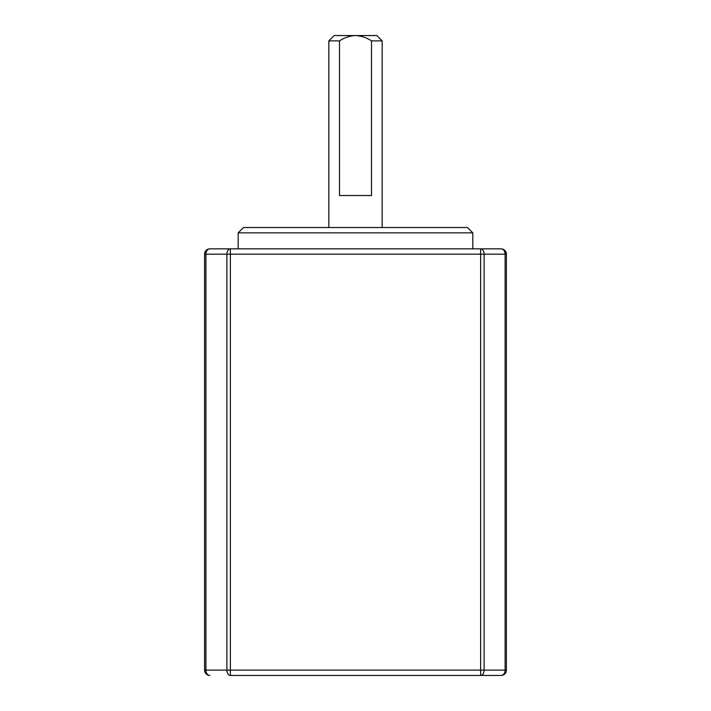 <?xml version="1.0" encoding="UTF-8"?>
<svg xmlns="http://www.w3.org/2000/svg" width="711" height="711" viewBox="0 0 711 711"><rect width="100%" height="100%" fill="white"/><g stroke="black" fill="none" stroke-linecap="round" stroke-linejoin="round"><path stroke-width="1.07" d="M238.185 232.853L243.518 227.52L467.483 227.52L472.815 232.853L238.185 232.853L238.185 248.85M491.479 248.85L501.077 248.85A5.333 4.044 90 0 1 505.121 254.183L484.111 254.183L484.111 670.118A5.333 3.475 90 0 1 480.636 675.45L230.364 675.45A5.333 3.475 90 0 1 226.889 670.118L226.889 254.183L205.879 254.183L205.879 670.118A5.333 4.044 90 0 0 209.923 675.45A5.333 5.333 0 0 1 204.59 670.118L204.59 254.183L205.879 254.183A5.333 4.044 90 0 1 209.923 248.85L491.479 248.85M328.838 40.883L334.17 35.55L355.5 35.55C349.705 35.87 344.373 37.647 339.502 40.883L328.838 40.883L328.838 227.52M382.163 40.883L371.498 40.883C366.654 37.656 361.321 35.879 355.5 35.55L376.83 35.55L382.163 40.883L382.163 227.52M371.498 40.883L371.498 195.525L339.502 195.525L339.502 40.883M472.815 232.853L472.815 248.85M501.077 248.85A5.333 5.333 0 0 1 506.41 254.183L506.41 670.118A5.333 5.333 0 0 1 501.077 675.45L480.636 675.45L480.636 254.183L230.364 254.183L230.364 670.118L505.121 670.118A5.333 4.044 90 0 1 501.077 675.45M209.923 248.85A5.333 5.333 0 0 0 204.59 254.183A5.333 5.333 0 0 1 209.923 248.85M230.364 675.45L230.364 670.118L204.59 670.118A5.333 5.333 0 0 0 209.923 675.45A5.333 5.333 0 0 1 204.59 670.118A5.333 5.333 0 0 0 209.923 675.45M230.364 248.85A5.333 3.475 90 0 0 226.889 254.183L230.364 254.183L230.364 248.85M480.636 248.85A5.333 3.475 90 0 1 484.111 254.183L480.636 254.183L480.636 248.85M505.121 250.707L506.41 254.183L505.121 254.183L505.121 670.118L506.41 670.118"/></g></svg>
